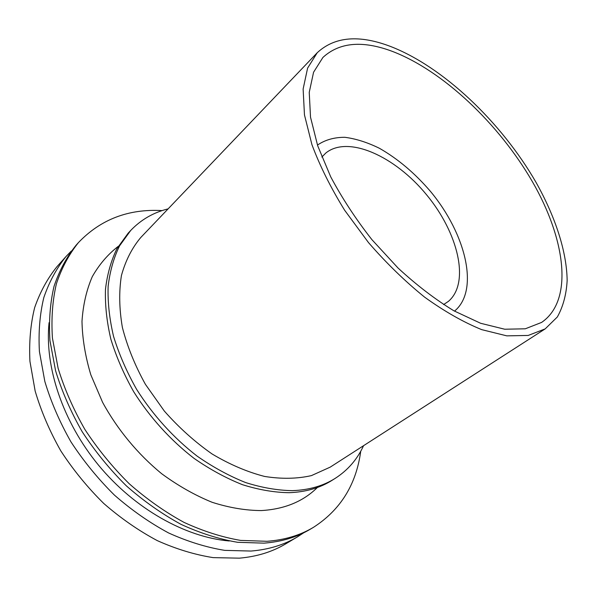 <?xml version="1.0" encoding="UTF-8"?>
<svg xmlns="http://www.w3.org/2000/svg" width="597" height="597" viewBox="0 0 597 597"><rect width="100%" height="100%" fill="white"/><g stroke="black" fill="none" stroke-linecap="round" stroke-linejoin="round"><path stroke-width="0.9" d="M392.192 51.327C442.959 70.618 499.002 123.892 532.39 181.667C565.598 239.203 573.859 300.395 541.591 322.425L525.293 328.798L504.749 329.231L480.622 323.275L453.907 310.806C435.191 299.381 416.572 285.12 398.05 268.031L371.953 239.703C355.872 219.211 342.126 198.241 330.701 176.802L317.686 145.75L310.515 117.161L309.239 92.341L313.567 72.244L322.91 57.454C339.424 42.283 362.513 40.238 392.192 51.327M390.184 46.327C443.161 66.685 501.301 122.146 535.957 182.227C555.255 216.599 566.784 251.479 567.15 280.612C566.344 294.597 563.075 306.716 557.329 316.977L545.188 328.88L528.211 335.439L506.823 335.857L481.704 329.641C463.414 322.193 444.414 311.388 424.698 297.209C405.012 281.291 386.281 263.076 368.483 242.569L344.656 210.263C330.835 187.928 319.925 166.056 311.933 144.661L304.463 114.885L303.127 89.043L307.597 68.118L317.261 52.7C334.648 36.648 358.954 34.522 390.184 46.327M545.188 328.88L330.245 467.115L311.433 475.608C297.134 478.854 281.523 479.137 264.605 476.443C247.225 471.966 229.741 464.488 212.144 454.011C194.891 441.944 178.951 427.624 164.324 411.057L145.414 384.334C134.952 365.446 127.273 346.476 122.378 327.432C119.191 308.798 118.878 291.485 121.437 275.508C125.542 260.628 131.982 247.964 140.758 237.516L317.261 52.7M71.312 251.031L66.058 256.479C56.611 268.195 49.2 281.888 43.827 297.545C39.798 314.209 38.327 332.208 39.417 351.536L44.835 381.461C50.976 401.908 59.685 422.049 70.953 441.87C83.558 461.153 98.057 478.906 114.452 495.129C131.653 510.166 149.69 522.771 168.563 532.942C187.577 541.546 206.301 547.359 224.726 550.367L251.009 551.053C268.605 549.606 284.09 544.874 297.455 536.867L303.798 532.74M49.073 322.664C44.447 366.439 62.618 421.601 98.617 465.287C134.683 508.913 185.391 537.225 229.255 540.979M66.058 256.479L56.999 266.635C47.529 278.366 40.074 292.045 34.641 307.664C30.537 324.261 28.969 342.163 29.94 361.364L35.156 391.05C41.148 411.318 49.693 431.25 60.782 450.847C73.2 469.906 87.513 487.436 103.721 503.435C120.743 518.256 138.608 530.658 157.332 540.643C176.205 549.076 194.809 554.74 213.151 557.62L239.337 558.165C256.889 556.635 272.366 551.852 285.769 543.83L297.455 536.867M443.601 304.582L448.422 301.358C470.302 282.747 458.138 232.696 426.489 194.697C395.184 156.407 348.349 134.974 325.925 152.929L321.843 157.048M454.481 311.134L454.787 310.888C479.607 289.985 465.802 233.823 430.474 191.406C414.87 173.197 397.856 158.824 379.431 148.287C367.379 142.377 355.842 138.72 344.82 137.295C334.35 137.288 325.335 139.81 317.776 144.87L317.47 145.123L317.776 144.87M168.123 208.868C153.533 212.45 141.064 219.644 130.713 230.449L119.572 245.837C113.714 257.814 109.893 271.366 108.124 286.47C107.624 302.313 109.452 318.999 113.594 336.529C119.072 354.282 126.743 371.871 136.594 389.311C152.772 414.967 173.652 437.989 197.107 456.108C213.084 467.22 229.263 476.04 245.658 482.57C261.889 487.697 277.426 490.391 292.261 490.652C308.873 490.055 323.208 485.951 335.275 478.316C347.85 470.205 357.282 459.332 363.566 445.683M130.713 230.449L128.154 233.188L116.99 248.576C111.117 260.561 107.281 274.098 105.482 289.194C104.96 305.015 106.751 321.671 110.855 339.163C116.303 356.872 123.93 374.423 133.743 391.811C149.854 417.393 170.667 440.34 194.07 458.384C210.002 469.443 226.159 478.219 242.524 484.712C258.732 489.801 274.254 492.465 289.082 492.697C305.686 492.077 320.029 487.95 332.104 480.309L335.275 478.316M118.303 246.3C107.893 254.337 99.221 264.456 92.281 276.657C86.52 289.955 83.087 304.851 81.99 321.328C82.341 338.499 85.289 356.327 90.826 374.812L102.587 402.318C117.37 429.467 137.862 454.213 161.757 473.779C178.152 485.786 194.943 495.286 212.136 502.293C229.218 507.741 245.613 510.502 261.329 510.569C284.508 509.196 303.186 501.51 317.358 487.495M162.1 210.599C128.564 208.689 100.684 219.345 78.461 242.569C69.051 254.255 61.707 267.956 56.431 283.672C52.506 300.418 51.17 318.544 52.424 338.051L58.118 368.297C64.476 388.99 73.409 409.4 84.931 429.527C97.789 449.116 112.542 467.175 129.191 483.712C146.638 499.055 164.906 511.935 183.995 522.368C203.196 531.211 222.069 537.225 240.613 540.404L267.016 541.3C284.665 539.964 300.149 535.308 313.47 527.33C340.484 509.913 356.237 484.555 360.722 451.265M78.461 242.569L76.103 245.203C66.685 256.904 59.334 270.605 54.036 286.314C50.096 303.037 48.73 321.141 49.947 340.611L55.596 370.797C61.909 391.445 70.797 411.803 82.274 431.87C95.08 451.407 109.788 469.406 126.385 485.883C143.795 501.167 162.018 513.995 181.063 524.375C200.226 533.173 219.069 539.151 237.591 542.292L263.971 543.151C281.612 541.8 297.097 537.128 310.433 529.136L313.47 527.33"/></g></svg>
